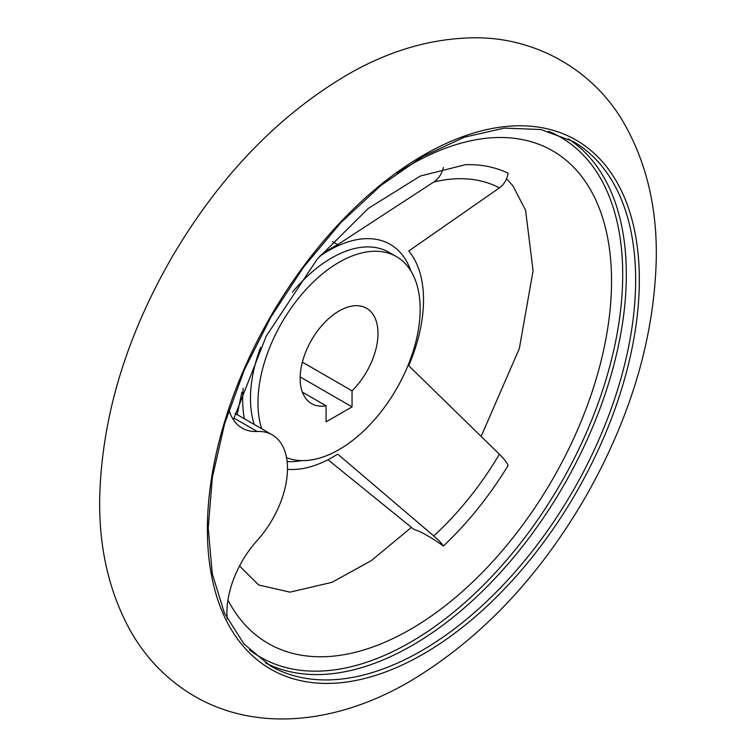<?xml version="1.0" encoding="UTF-8"?>
<svg xmlns="http://www.w3.org/2000/svg" width="756" height="756" viewBox="0 0 756 756"><rect width="100%" height="100%" fill="white"/><g stroke="black" fill="none" stroke-linecap="round" stroke-linejoin="round"><path stroke-width="1.13" d="M228.983 409.95A73.398 42.374 120 0 0 242.137 428.094A73.398 42.374 120 0 0 257.21 431.487L233.85 418.002M320.213 255.594A128.444 74.164 120 0 1 337.696 244.66L433.736 182.026C438.603 178.794 441.825 173.927 443.394 167.445M233.387 419.703L266.292 336.033L317.029 259.384L368.333 208.382L420.308 176.044L465.516 164.685A242.988 140.285 -60 0 1 508.136 173.228C506.898 179.748 503.987 184.634 499.395 187.885L408.741 251.011A128.444 74.164 120 0 1 408.741 365.715L499.395 454.252C503.987 458.75 506.907 462.492 508.136 465.469A242.988 140.285 -60 0 1 443.394 546.012C441.816 543.451 438.603 540.086 433.736 535.938L337.696 454.101A128.444 74.164 120 0 1 287.488 469.325M235.097 413.532L237.138 414.704L241.873 392.222M327.991 459.714L413.986 529.455C420.837 531.459 430.636 536.977 443.394 546.012M337.696 244.66L332.583 241.703M326.091 421.857L326.091 405.802A55.046 31.78 -60 0 1 311.538 403.61A55.046 31.78 -60 0 1 311.538 340.049A55.046 31.78 -60 0 1 366.584 308.268A55.046 31.78 -60 0 1 352.041 390.824L352.041 406.879L326.091 421.857M261.737 428.803A114.685 66.216 -60 0 1 296.966 300.208A114.685 66.216 -60 0 1 396.409 256.615A114.685 66.216 -60 0 1 413.986 348.516A114.685 66.216 -60 0 1 339.066 449.574A114.685 66.216 -60 0 1 286.533 457.607M352.041 390.824L302.362 362.143M326.091 405.802L302.362 392.109M352.041 406.879L300.16 376.923M227.272 619.013A73.398 42.374 120 0 1 257.21 540.445A73.398 42.374 120 0 0 272.283 434.889A73.398 42.374 120 0 0 257.21 431.487M319.259 256.719A122.179 70.544 -60 0 1 333.821 247.817A122.179 70.544 -60 0 1 410.971 271.13M433.736 182.026A225.761 130.344 -60 0 1 499.395 187.885M499.395 454.252A225.761 130.344 -60 0 1 433.736 535.938M301.568 460.612A122.179 70.544 -60 0 1 287.119 461.595M244.386 418.777A122.179 70.544 -60 0 1 243.234 388.386M423.36 653.997A305.443 176.346 -60 0 1 236.316 387.904A305.443 176.346 -60 0 1 610.404 171.924A305.443 176.346 -60 0 1 423.36 653.997M421.546 650.765A302.769 174.806 -60 0 1 270.166 665.762L243.942 643.989L224.381 612.984L212.294 573.842L208.212 528.057L212.351 477.433L224.57 423.936L244.415 369.656L271.111 316.688L303.628 267.095L340.72 222.774L380.939 185.447L422.708 156.549L464.392 137.195L504.337 128.095L540.965 129.531L572.935 141.353A302.769 174.806 -60 0 1 619.344 383.963A302.769 174.806 -60 0 1 421.546 650.765M568.228 138.802A302.769 174.806 -60 0 1 608.75 382.848A302.769 174.806 -60 0 1 412.247 645.397A302.769 174.806 -60 0 1 265.602 662.965M548.629 131.298A300.198 173.322 -60 0 1 609.506 367.284A300.198 173.322 -60 0 1 410.423 642.25A300.198 173.322 -60 0 1 249.31 649.744M397.24 173.02A284.417 164.213 -60 0 1 607.985 239.605A284.417 164.213 -60 0 1 471.98 582.687A284.417 164.213 -60 0 1 227.943 600.103M254.262 424.485A114.685 66.216 -60 0 1 260.565 347.41M292.43 292.213A114.685 66.216 -60 0 1 388.924 252.296L396.409 256.615M410.102 681.241C479.663 639.699 538.007 578.51 585.135 497.675C630.693 417.841 654.413 337.998 656.284 258.165C657.058 208.136 646.626 163.759 625.004 125.023C595.662 71.981 537.393 36.874 473.558 37.8C430.542 38.462 388.159 50.954 346.409 75.279C276.838 116.66 218.437 177.745 171.206 258.514C125.779 337.894 101.947 417.369 99.716 496.938C98.696 547.363 108.996 592.109 130.627 631.175C146.588 659.147 168.248 681.043 195.596 696.862C259.289 733.14 339.794 722.538 410.102 681.241M239.539 565.989L258.722 585.002L289.983 592.146L332.111 582.29L371.272 560.64L411.406 527.376M481.09 436.505L519.325 348.592L533.074 270.828L525.59 210.291L512.823 185.664L506.548 178.747M237.157 414.609L272.283 434.889"/></g></svg>
